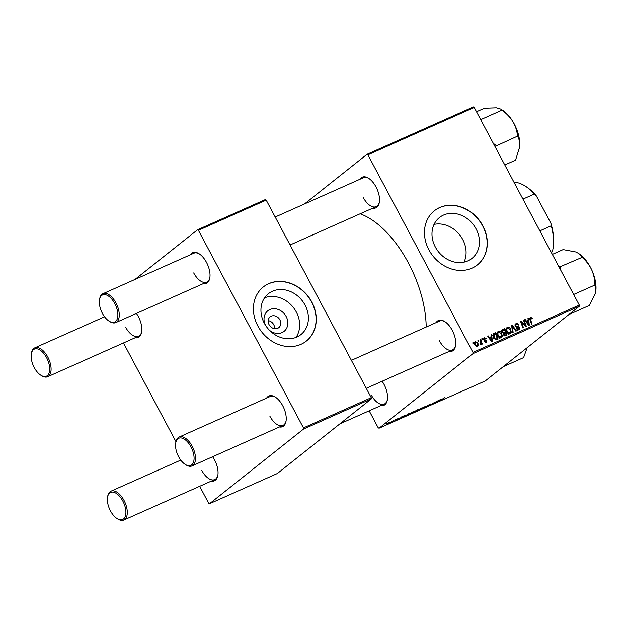 <?xml version="1.0" encoding="UTF-8"?>
<svg xmlns="http://www.w3.org/2000/svg" width="627" height="627" viewBox="0 0 627 627"><rect width="100%" height="100%" fill="white"/><g stroke="black" fill="none" stroke-linecap="round" stroke-linejoin="round"><path stroke-width="0.94" d="M265.558 325.342A13.12 11.098 -128.5 0 1 269.939 309.511A13.12 11.098 -128.5 0 1 286.163 316.517A13.12 11.098 -128.5 0 1 284.196 331.26A13.12 11.098 -128.5 0 1 269.422 330.21M269.077 324.637A6.913 5.855 51.5 0 0 278.764 327.655A6.913 5.855 51.5 0 0 279.861 319.833A6.913 5.855 51.5 0 0 270.166 316.823A6.913 5.855 51.5 0 0 269.077 324.637M274.61 328.697A6.913 5.855 51.5 0 0 273.74 324.692A6.913 5.855 51.5 0 0 268.207 320.632M264.304 323.203A26.115 22.102 51.5 0 0 300.913 334.583A26.115 22.102 51.5 0 0 305.043 305.059A26.115 22.102 51.5 0 0 268.434 293.679A26.115 22.102 51.5 0 0 264.304 323.203M296.022 337.389A26.115 22.102 51.5 0 0 296.305 312.003A26.115 22.102 51.5 0 0 264.586 297.809M257.869 326.009A34.571 29.257 51.5 0 0 306.337 341.072A34.571 29.257 51.5 0 0 311.807 301.995A34.571 29.257 51.5 0 0 263.34 286.923A34.571 29.257 51.5 0 0 257.869 326.009M306.258 341.143A34.571 29.257 51.5 0 0 311.635 302.12A34.571 29.257 51.5 0 0 263.254 286.994M464.019 262.133A26.115 22.102 51.5 0 0 462.726 239.498A26.115 22.102 51.5 0 0 434.049 224.395M476.081 228.894A26.115 22.102 -128.5 0 1 471.951 258.418A26.115 22.102 -128.5 0 1 435.342 247.038A26.115 22.102 -128.5 0 1 439.472 217.514A26.115 22.102 -128.5 0 1 476.081 228.894M428.907 249.844A34.571 29.257 51.5 0 0 477.374 264.907A34.571 29.257 51.5 0 0 482.845 225.822A34.571 29.257 51.5 0 0 434.378 210.758A34.571 29.257 51.5 0 0 428.907 249.844M477.296 264.97A34.571 29.257 51.5 0 0 482.672 225.955A34.571 29.257 51.5 0 0 434.292 210.821M382.109 381.263A16.796 8.747 66 0 1 384.053 384.429A16.796 8.747 66 0 1 387.329 399.987A16.796 8.747 66 0 1 380.777 405.638M371.215 394.892A15.808 8.229 -114 0 0 384.241 404.094A15.808 8.229 -114 0 0 387.408 399.509M359.89 179.291A16.796 8.747 66 0 1 368.472 178.193A16.796 8.747 66 0 1 376.02 186.956A16.796 8.747 66 0 1 379.304 202.513A16.796 8.747 66 0 1 372.744 208.164M363.19 197.419A15.808 8.229 -114 0 0 376.216 206.62A15.808 8.229 -114 0 0 379.374 202.035M436.094 322.615A16.796 8.747 66 0 1 444.684 321.526A16.796 8.747 66 0 1 452.232 330.288A16.796 8.747 66 0 1 455.508 345.845A16.796 8.747 66 0 1 448.956 351.496M439.402 340.751A15.808 8.229 -114 0 0 452.428 349.952A15.808 8.229 -114 0 0 455.586 345.359M360.133 213.783A84.951 44.227 66 0 1 408.483 263.105A84.951 44.227 66 0 1 426.195 327.028M190.389 254.766A16.796 8.747 66 0 1 198.978 253.676A16.796 8.747 66 0 1 206.526 262.439A16.796 8.747 66 0 1 209.802 277.996A16.796 8.747 66 0 1 203.25 283.647M193.696 272.902A15.808 8.229 -114 0 0 206.722 282.103A15.808 8.229 -114 0 0 209.88 277.518M136.404 313.414A16.796 8.747 66 0 1 138.348 316.588A16.796 8.747 66 0 1 141.624 332.138A16.796 8.747 66 0 1 135.071 337.788M125.51 327.043A15.808 8.229 -114 0 0 138.536 336.244A15.808 8.229 -114 0 0 141.702 331.659M212.616 456.746A16.796 8.747 66 0 1 214.552 459.912A16.796 8.747 66 0 1 217.835 475.47A16.796 8.747 66 0 1 211.275 481.121M201.722 470.375A15.808 8.229 -114 0 0 214.747 479.577A15.808 8.229 -114 0 0 217.906 474.992M266.6 398.098A16.796 8.747 66 0 1 275.182 397.009A16.796 8.747 66 0 1 282.738 405.771A16.796 8.747 66 0 1 286.014 421.32A16.796 8.747 66 0 1 279.462 426.971M269.9 416.226A15.808 8.229 -114 0 0 282.926 425.427A15.808 8.229 -114 0 0 286.092 420.842M395.621 419.549L395.081 419.933L395.621 419.549M391.836 421.234L391.295 421.618L391.836 421.234M412.37 412.08C413.491 411.618 413.687 411.673 412.974 412.245L408.922 414.643C407.762 415.113 407.574 415.05 408.342 414.455L412.37 412.08C413.491 411.618 413.687 411.673 412.974 412.245L412.785 411.9M408.859 414.533L408.922 414.643C407.762 415.113 407.574 415.05 408.342 414.455M404.964 415.387L399.493 418.828L401.641 416.869L404.964 415.387M416.5 410.246L418.664 409.29L412.785 412.895L416.5 410.246M425.576 406.21L424.228 407.816L425.427 406.414L420.333 409.549L425.576 406.21M444.59 397.737L439.3 401.1L444.214 397.894M437.427 400.927L434.19 403.38L433.594 403.647L434.503 402.385L430.733 404.917L437.427 400.927M473.009 353.597L379.022 428.233L485.345 380.887L579.332 306.25L473.009 353.597L472.962 352.405L579.285 305.059L579.332 306.25M441.87 398.952L436.408 402.393L438.555 400.434L441.87 398.952M429.989 404.227C431.086 403.749 431.321 403.764 430.678 404.266L425.89 406.798L428.327 405.74L427.449 405.653L429.989 404.227C431.086 403.749 431.321 403.764 430.678 404.266L430.545 404M426.572 406.649L425.89 406.798M426.47 406.508L426.987 406.484M421.336 408.083C422.457 407.628 422.653 407.683 421.94 408.255L417.888 410.654C416.728 411.124 416.54 411.061 417.308 410.466L421.336 408.083C422.457 407.628 422.653 407.683 421.94 408.255L421.752 407.911M417.825 410.544L417.888 410.654C416.728 411.124 416.54 411.061 417.308 410.466M398.631 418.209L395.598 420.302L398.106 418.428M395.559 420.215L394.963 420.364M408.099 413.992L409.697 413.279L405.904 415.975L403.906 416.853L408.099 413.992M389.351 422.324L386.741 424.252L389.728 422.167M393.999 420.27L390.127 422.716L393.999 420.27M386.655 423.538L386.114 423.923L386.655 423.538M369.17 410.803L378.152 427.692L379.022 428.233M367.038 154.289L473.354 106.943L474.231 107.483L367.908 154.83L367.038 154.289L304.487 203.955M481.701 338.862L482.265 338.619L482.61 339.536L482.03 339.787L481.701 338.862M477.923 340.547L478.479 340.296L478.824 341.221L478.252 341.472L477.923 340.547M497.713 331.871L498.371 331.346C499.75 331.048 500.832 331.644 501.616 333.141L502.305 336.158L501.192 337.788C499.774 338.094 498.669 337.467 497.893 335.915C496.858 333.995 497.015 332.467 498.371 331.346L498.01 331.565M501.584 337.545L501.192 337.788M491.043 334.708L491.654 334.434L492.375 341.613L491.686 341.919L487.72 336.182L488.284 335.931L489.35 337.506L491.262 336.652L491.043 334.708M502.039 329.998L504.743 328.603L507.063 335.077L504.876 335.923L503.403 334.881L503.363 333.07L502.039 332.145L502.282 329.747M511.656 325.523L512.369 325.209L516.421 330.907L515.856 331.158L512.384 326.275L513.129 332.373L512.525 332.639L511.656 325.523M530.56 317.889L530.426 319.355L532.064 323.94L531.492 324.19L529.799 319.449L530.215 317.16L532.033 318.014L532.276 318.587L531.751 318.916L530.56 317.889L529.58 318.641M523.514 320.248L524.078 319.997L526.382 326.471L525.787 326.738L521.507 322.27L523.498 327.756L522.926 328.007L520.614 321.533L521.202 321.275L525.489 325.719L523.514 320.248M367.908 154.83L472.962 352.405M474.231 107.483L579.285 305.059M527.958 318.265L528.561 317.999L529.282 325.178L528.6 325.484L524.634 319.746L525.199 319.496L526.257 321.071L528.169 320.217L527.958 318.265M516.334 324.222L515.778 325.726L516.201 326.189L518.216 326.573L519.556 327.615L518.897 329.896L516.389 328.846L516.852 328.399L518.545 329.183L519.015 327.905L515.245 326.032L515.99 323.501C517.157 323.062 518.082 323.501 518.756 324.81L518.231 325.131L517.612 324.3L516.334 324.222L514.986 325.225M519.313 329.653L518.897 329.896M517.581 329.951L517.181 330.319M506.671 327.882L507.337 327.357C508.709 327.059 509.798 327.655 510.582 329.151L511.271 332.169L510.159 333.791C508.74 334.097 507.635 333.478 506.859 331.926C505.824 329.998 505.981 328.477 507.337 327.357L506.977 327.568M510.55 333.556L510.159 333.791M484.373 338.259L484.318 339.599L486.717 340.633L486.207 342.413L484.216 341.644L485.941 341.848L485.956 340.649L483.464 339.568L484.107 337.702L486.238 338.596L485.76 339.003L484.373 338.259L483.292 339.074M485.141 342.483L486.082 341.762L485.165 342.499M493.198 334.089L495.777 332.6L498.097 339.066L496.02 339.897L493.551 338.016L493.394 333.838L494.186 333.305L493.394 333.838M474.866 341.981L475.352 341.597L477.625 342.757C478.495 344.278 478.401 345.477 477.343 346.363L475.054 345.101C474.231 343.635 474.333 342.467 475.352 341.597L475.086 341.762M480.478 344.199L480.737 341.48L480.078 339.591L480.65 339.332L482.335 344.043L481.763 344.294L481.418 343.322L481.042 344.717L480.572 344.725L480.431 343.933L480.87 343.902L480.478 344.207M472.734 342.859L473.299 342.608L473.644 343.525L473.071 343.784L472.734 342.859M303.515 429.08L209.528 503.716L277.322 473.526L371.309 398.89L303.515 429.08L303.468 427.888L371.262 397.69L371.309 398.89M123.464 342.953L175.975 441.721M199.676 486.286L208.65 503.175L209.528 503.716M197.536 229.772L265.339 199.574L266.209 200.115L198.414 230.305L197.536 229.772L134.993 279.438M198.414 230.305L303.468 427.888M266.209 200.115L371.262 397.69M199.386 253.943A15.808 8.229 -114 0 0 193.861 253.222L102.946 293.71A15.808 8.229 66 0 1 115.971 302.912A15.808 8.229 66 0 1 115.807 322.584A15.808 8.229 66 0 1 109.89 321.635L109.09 321.134A14.821 7.712 -114 0 0 117.351 318.641A14.821 7.712 -114 0 0 114.788 303.578A14.821 7.712 -114 0 0 99.528 299.675A14.821 7.712 -114 0 0 102.42 313.398A14.821 7.712 -114 0 0 109.09 321.134M275.59 397.275A15.808 8.229 -114 0 0 270.072 396.554L179.157 437.043A15.808 8.229 66 0 1 192.183 446.236A15.808 8.229 66 0 1 192.019 465.916A15.808 8.229 66 0 1 186.101 464.96L185.294 464.458A14.821 7.712 -114 0 0 193.563 461.966A14.821 7.712 -114 0 0 191 446.91A14.821 7.712 -114 0 0 175.74 443.007A14.821 7.712 -114 0 0 178.632 456.73A14.821 7.712 -114 0 0 185.294 464.458M368.88 178.46A15.808 8.229 -114 0 0 363.354 177.739L275.19 217.005M445.092 321.792A15.808 8.229 -114 0 0 439.566 321.071L351.402 360.337M523.561 320.405L524.078 319.997M521.013 322.662L521.507 322.27M521.625 324.378L522.158 323.955M520.669 321.698L521.202 321.275M523.702 324.637L524.18 324.261M525.097 326.04L525.489 325.719M527.973 318.461L528.561 317.999M527.088 321.079L527.142 321.557M524.721 319.872L525.199 319.496M525.802 321.432L526.257 321.071M526.022 321.753L528.169 320.217M528.451 323.195L528.24 321.063L526.711 321.745L528.663 324.637L528.451 323.195M528.24 324.966L528.663 324.637M526.265 322.106L526.711 321.745M531.539 318.398L532.033 318.014M515.018 324.621L515.668 324.684M515.292 326.111L515.778 325.726M515.66 326.62L516.201 326.189M517.338 327.27L518.216 326.573M519.062 328.007L519.556 327.615M518.137 329.559L518.161 330.068M516.358 328.783L516.852 328.399M516.436 328.924L516.922 328.54M511.687 325.75L512.369 325.209M511.804 326.738L512.384 326.275M506.342 328.517L506.953 328.603M510.088 329.543L510.582 329.151M509.641 333.25L511.271 332.169M509.618 333.478L509.516 333.94M508.834 333.838L510.582 331.895L510.002 329.371L507.674 328.078L505.777 329.543M506.969 332.122L507.455 331.738L510.057 332.921L508.403 334.23M507.674 328.078C506.687 329.026 506.616 330.241 507.455 331.738M501.804 330.484L504.743 328.603M504.092 332.702L504.249 333.141M503.246 333.258L505.229 331.801L504.445 329.614L502.862 330.358L502.603 331.91L504.045 332.326L505.229 331.801M504.547 335.892L506.224 334.575L505.503 332.553L504.586 332.961L503.81 333.619L503.951 334.606L505.26 334.998L506.224 334.575M504.265 335.79L505.26 334.998M503.465 334.99L503.951 334.606M503.144 334.152L504.586 332.961M503.136 333.047L504.045 332.326M502.125 332.294L502.603 331.91M501.757 331.236L502.862 330.358M485.753 338.988L486.238 338.596M483.511 339.654L483.997 339.27M483.801 340.006L484.318 339.599M486.223 341.025L486.717 340.633M484.256 341.699L484.734 341.315M491.066 334.896L491.654 334.434M490.181 337.514L490.228 337.992M487.814 336.315L488.284 335.931M488.888 337.875L489.35 337.506M489.107 338.188L491.262 336.652M491.544 339.63L491.333 337.498L489.805 338.18L491.756 341.072L491.544 339.63M491.333 341.409L491.756 341.072M489.35 338.541L489.805 338.18M493.041 334.387L495.777 332.6M495.596 339.881L497.258 338.564L495.487 333.603L494.092 334.316L494.131 337.812L495.683 339.136L497.258 338.564M495.009 339.669L495.683 339.136M493.653 338.196L494.131 337.812M497.376 332.506L497.987 332.6M501.122 333.533L501.616 333.141M500.675 337.24L502.305 336.158M500.659 337.467L500.55 337.937M499.876 337.835L501.616 335.884L501.044 333.368L498.708 332.075L496.811 333.533M498.003 336.119L498.489 335.735L501.091 336.911L499.437 338.219M498.708 332.075C497.72 333.015 497.65 334.238 498.489 335.735M477.131 343.149L477.625 342.757M476.34 346.378L477.233 345.704L476.363 346.394M475.133 345.234L475.619 344.85L477.076 345.798L477.1 343.079L475.642 342.146L474.514 343.016M475.642 342.146L475.619 344.85M477.978 340.704L478.479 340.296M480.133 339.74L480.65 339.332M481.755 339.019L482.265 338.619M472.789 343.008L473.299 342.608M438.179 401.288L439.778 400.277L438.179 401.288M419.698 409.611L421.391 408.49L417.833 410.238L419.698 409.611M417.77 410.121L418.24 410.379M420.905 408.287L421.391 408.49M414.745 411.923L415.928 411.085L413.271 412.448L414.745 411.923M413.217 412.347L413.781 412.347M416.367 410.763L417.653 409.854L414.604 411.406L416.367 410.763M414.549 411.304L415.184 411.296M401.264 417.723L402.871 416.712L401.264 417.723M405.779 415.913L408.686 413.844L404.407 416.234L405.779 415.913M404.337 416.116L404.305 416.555M410.74 413.608L412.425 412.48L408.867 414.228L410.74 413.608M408.804 414.11L409.274 414.369M411.939 412.276L412.425 412.48M387.024 424.032L389.257 422.669L386.804 423.766M99.528 299.675L99.701 298.75A15.808 8.229 66 0 1 102.946 293.71M46.61 357.727A14.821 7.712 -114 0 0 31.35 353.824A14.821 7.712 -114 0 0 34.242 367.547A14.821 7.712 -114 0 0 40.904 375.275A14.821 7.712 -114 0 0 49.172 372.783A14.821 7.712 -114 0 0 46.61 357.727M31.35 353.824L31.515 352.891A15.808 8.229 66 0 1 34.767 347.852A15.808 8.229 66 0 1 47.793 357.053A15.808 8.229 66 0 1 47.628 376.733A15.808 8.229 66 0 1 41.703 375.777L40.904 375.275M175.74 443.007L175.905 442.074A15.808 8.229 66 0 1 179.157 437.043M110.454 510.872A14.821 7.712 -114 0 0 117.116 518.607A14.821 7.712 -114 0 0 125.384 516.115A14.821 7.712 -114 0 0 122.821 501.051A14.821 7.712 -114 0 0 107.562 497.148A14.821 7.712 -114 0 0 110.454 510.872M107.562 497.148L107.726 496.223A15.808 8.229 66 0 1 110.979 491.184A15.808 8.229 66 0 1 123.997 500.385A15.808 8.229 66 0 1 123.832 520.057A15.808 8.229 66 0 1 117.915 519.109L117.116 518.607M495.432 147.361L496.075 145.981A30.676 15.973 -114 0 0 495.988 145.683A30.676 15.973 -114 0 0 495.91 145.386L493.253 143.262M476.512 111.763L484.412 108.244L496.333 107.82L500.699 109.082L502.282 110.446C506.585 113.534 510.143 117.304 512.964 121.74C515.512 126.223 517.024 130.902 517.487 135.777L517.643 136.373C519.258 139.178 519.94 142.635 519.697 146.749L515.566 160.151L504.79 164.948M496.075 145.981L517.667 136.083M480.705 119.655L502.094 110.133M519.415 148.873A26.726 13.912 -114 0 0 519.438 148.724A26.726 13.912 -114 0 0 519.697 146.749A26.726 13.912 -114 0 0 512.964 121.74A26.726 13.912 -114 0 0 502.203 110.023L500.699 109.082M560.781 270.253L560.397 266.624L582.13 257.352C586.049 260.746 589.208 264.837 591.59 269.61A26.726 13.912 -114 0 0 584.278 258.395A26.726 13.912 -114 0 0 578.415 253.355A26.726 13.912 -114 0 0 578.219 253.23M573.658 294.478L595.047 284.956L595.626 292.166L595.242 293.836L589.278 305.459L568.893 314.542M595.65 292.049L595.626 292.166A26.726 13.912 66 0 0 595.65 292.049A26.726 13.912 66 0 0 591.59 269.61C593.714 274.438 594.811 279.446 594.89 284.619L595.047 284.956M560.397 266.624L558.743 266.42M552.348 254.39L563.124 249.593L575.625 251.929L578.102 253.159L581.974 257.015M560.554 266.961A30.676 15.973 -114 0 0 560.17 266.538M503.207 366.701L523.592 357.625L527.166 347.671M551.164 252.172L552.332 251.646L551.415 252.642M514.305 182.841L515.472 182.324A43.467 22.627 -114 0 1 524.94 185.905A43.467 22.627 -114 0 1 534.392 194.009L536.336 195.875L550.874 223.22A42.479 22.117 66 0 1 553.132 247.908L552.967 248.841A43.467 22.627 -114 0 0 551.282 225.775L550.874 223.22M539.839 230.869L551.282 225.775M522.949 199.104L534.392 194.009M524.94 185.905L525.739 186.399A42.479 22.117 66 0 1 536.336 195.875M552.332 251.646A43.467 22.627 -114 0 0 552.967 248.841M527.26 323.548L527.722 323.187M529.909 319.77L530.426 319.355M516.436 327.122L517.306 326.432M511.985 328.187L512.588 327.709M484.397 340.312L485.079 339.779M490.345 339.983L490.808 339.622M495.33 339.81L496.443 338.925M504.092 333.25L503.12 334.019M494.092 334.316L492.438 335.625M376.216 206.62L290.066 244.985M206.722 282.103L115.807 322.584M34.767 347.852L104.552 316.776M47.628 376.733L138.536 336.244M192.019 465.916L282.926 425.427M366.278 388.317L452.428 349.952M384.241 404.094L339.873 423.852M214.747 479.577L123.832 520.057M180.764 460.108L110.979 491.184"/></g></svg>
